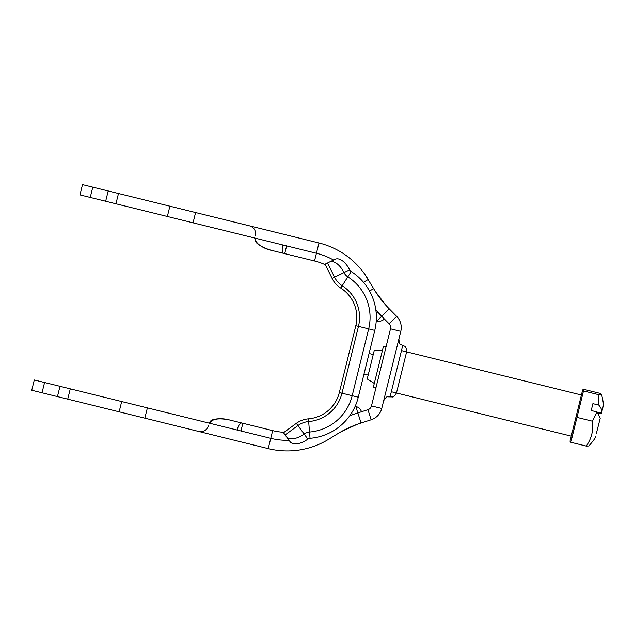 <?xml version="1.0" encoding="UTF-8"?>
<svg xmlns="http://www.w3.org/2000/svg" width="635" height="635" viewBox="0 0 635 635"><rect width="100%" height="100%" fill="white"/><g stroke="black" fill="none" stroke-linecap="round" stroke-linejoin="round"><path stroke-width="0.95" d="M288.838 439.999L283.512 432.713L296.347 423.347A23.828 23.828 0 0 1 308.435 418.846A23.828 23.828 0 0 0 296.347 423.347L297.958 425.553L285.131 434.927L290.06 441.682A15.883 8.422 -36.1 0 0 307.856 439.11L304.149 434.038A15.883 8.422 143.9 0 1 286.353 436.602M329.438 262.049L335.082 259.278A15.883 8.422 -116.1 0 1 349.631 269.835L332.105 278.432L325.112 264.168L329.438 262.049A15.883 8.422 63.9 0 1 343.987 272.598A10.589 10.589 0 0 0 347.821 276.876A47.99 47.99 0 0 1 368.673 328.874L352.179 395.708A47.99 47.99 0 0 1 309.523 432.038A10.589 10.589 0 0 0 304.149 434.038L297.958 425.553A21.09 21.09 0 0 1 308.666 421.569L308.435 418.846A34.758 34.758 0 0 0 339.328 392.533A34.758 34.758 0 0 1 308.435 418.846A34.758 34.758 0 0 0 339.328 392.533L355.814 325.707A34.758 34.758 0 0 0 340.717 288.044A34.758 34.758 0 0 1 355.814 325.707L358.473 326.358L341.979 393.192L339.328 392.533M328.605 271.304L328.374 270.827M349.631 269.835A4.302 4.302 0 0 0 351.187 271.566A54.277 54.277 0 0 1 374.769 330.383L358.283 397.208A54.277 54.277 0 0 1 310.039 438.301A4.302 4.302 0 0 0 307.856 439.11M351.187 271.566L340.717 288.044A23.828 23.828 0 0 1 332.105 278.432A23.828 23.828 0 0 0 340.717 288.044A34.758 34.758 0 0 1 355.814 325.707M384.373 319A7.945 7.945 0 0 1 376.865 321.048L381.698 316.286L389.128 323.826A5.294 5.294 0 0 1 390.501 328.811L371.475 405.924A5.294 5.294 0 0 1 367.943 409.694L357.846 412.917L355.791 406.448L355.14 406.352L355.791 406.448A7.945 7.945 0 0 1 361.49 411.75A7.945 7.945 0 0 0 355.791 406.448M70.271 388.85L67.739 399.137L57.452 396.597L59.992 386.318L70.271 388.85L147.383 407.884L144.843 418.163L268.224 448.612A79.423 79.423 0 0 0 328.803 439.19L337.828 433.649A105.902 105.902 0 0 1 361.069 423.005L371.157 419.783A15.883 15.883 0 0 0 381.754 408.456L400.78 331.351A15.883 15.883 0 0 0 396.669 316.389L389.239 308.848A105.902 105.902 0 0 1 373.618 288.615L365.077 274.645M390.065 396.875L392.454 396.907C393.136 397.431 394.478 396.129 396.478 393.001L406.622 351.877C406.194 344.853 404.019 346.567 402.749 345.464L390.065 396.875L387.715 396.835C387.088 396.256 385.731 397.558 383.659 400.748M254.746 238.046L255.365 241.363L257.088 243.475C262.176 247.261 267.01 249.563 271.589 250.38L314.531 260.977A60.889 60.889 0 0 1 325.414 264.787M284.067 432.308A60.889 60.889 0 0 1 272.661 430.617L229.727 420.021C218.63 417.782 211.963 418.862 209.717 423.267M357.013 424.386L341.122 431.713L357.013 424.386M351.655 412.909L352.401 414.798L349.671 415.861A116.491 116.491 0 0 1 357.846 412.917L361.069 423.005M386.294 305.737L375.626 291.854L386.294 305.737M365.085 274.661L368.213 279.511A79.423 79.423 0 0 0 318.968 242.983L195.588 212.534L193.056 222.822L316.428 253.262A68.834 68.834 0 0 1 333.558 260.025M271.589 250.38C260.731 247.205 255.326 243.141 255.389 238.204M376.865 321.048L376.245 320.834M381.698 316.286A116.491 116.491 0 0 1 375.833 309.872L381.698 316.278L389.239 308.848M286.631 245.912L284.726 253.619L283.734 253.381M193.056 222.822L105.664 201.247L108.196 190.968L92.781 187.166L90.241 197.445L105.664 201.247M90.241 197.445L79.962 194.905L82.494 184.626L92.781 187.166M34.29 379.976L44.569 382.508L42.029 392.787L31.75 390.255L34.29 379.976M59.992 386.318L44.569 382.508M289.06 440.309A68.834 68.834 0 0 1 270.756 438.333L147.383 407.884M108.196 190.968L195.588 212.534M121.682 401.542L119.142 411.821L67.739 399.137M144.843 418.163L119.142 411.821M118.483 193.508L115.943 203.787M169.886 206.192L167.354 216.472M42.029 392.787L57.452 396.597M603.052 406.765L601.917 411.345C601.789 409.575 600.75 407.495 598.797 405.098L598.924 394.748L601.567 394.494L599.313 393.184L583.89 389.382L583.501 390.938L598.924 394.748M595.805 436.126C595.813 437.42 593.495 440.706 588.859 445.968L586.256 446.08C591.558 438.587 593.606 430.292 592.399 421.195L597.098 411.972L600.226 418.219L596.4 433.292M586.256 446.08L570.833 442.278L583.501 390.938M592.399 421.195L576.977 417.393M597.098 411.972L591.217 410.52L592.907 403.646L598.797 405.098M592.907 403.646L591.217 410.52M601.607 412.599L601.917 411.345L601.607 412.599L597.686 412.766M382.54 350.02L374.198 350.695L367.213 378.968L374.293 383.437M375.912 387.929L373.34 387.294L383.492 346.17L386.064 346.805M571.016 441.531L569.992 441.277L579.207 403.916L582.676 389.874L583.7 390.128M310.039 438.301L308.666 421.569A37.489 37.489 0 0 0 341.979 393.192L358.283 397.208M374.769 330.383L358.473 326.358A37.489 37.489 0 0 0 342.186 285.734A21.09 21.09 0 0 1 334.566 277.225L327.565 262.969M314.531 260.977L318.968 242.983M237.101 430.022A7.945 2.977 -76.1 0 1 241.895 423.029M240.959 430.974L242.856 423.267M268.224 448.612L272.661 430.617M377.754 312.079L376.206 313.404M282.773 244.959A7.945 2.977 103.9 0 0 283.766 253.381M363.506 282.305L368.213 279.511M369.538 291.044L373.618 288.615M389.128 323.826L396.669 316.389M390.501 328.811L400.78 331.351M371.475 405.924L381.754 408.456M367.943 409.694L371.157 419.783M386.334 346.869L386.469 345.138M402.749 345.464L400.685 344.44C399.852 344.686 399.248 342.892 398.883 339.058M208.439 425.68C206.827 430.244 203.621 432.181 198.818 431.483M209.074 423.108L211.05 420.529L213.4 419.457C218.932 418.33 224.377 418.521 229.727 420.021M255.373 235.474C256.08 230.672 254.143 227.473 249.571 225.854M601.567 394.494C603.218 401.312 603.734 405.297 603.131 406.44M601.401 413.441L597.876 413.028M373.245 354.544L369.062 353.512M368.165 375.11L363.99 374.078M581.406 395.01L401.487 350.607M571.254 436.134L391.335 391.731"/></g></svg>
